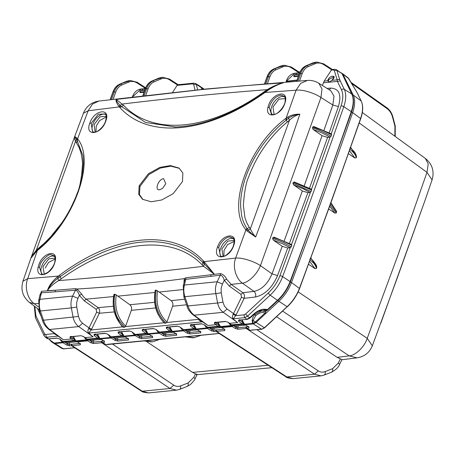 <?xml version="1.0" encoding="UTF-8"?>
<svg xmlns="http://www.w3.org/2000/svg" width="455" height="455" viewBox="0 0 455 455"><rect width="100%" height="100%" fill="white"/><g stroke="black" fill="none" stroke-linecap="round" stroke-linejoin="round"><path stroke-width="0.68" d="M265.373 311.607L265.879 313.376L278.904 301.312A28.796 16.061 -55.5 0 0 291.501 282.532A6189.484 3452.153 -55.5 0 0 322.589 197.51A6189.484 3452.153 -55.5 0 0 352.682 112.59A28.796 16.061 -55.5 0 0 353.182 95.004L342.695 73.755M323.744 375.17C325.001 374.914 325.473 373.72 325.16 371.587C322.72 372.497 320.428 372.264 318.284 370.876L256.961 329.756M331.2 372.247C332.463 372.008 332.935 370.814 332.616 368.664L325.16 371.587M350.68 147.329L356.538 156.867L356.202 157.788L354.82 157.993L349.48 150.73M356.202 157.788L356.037 156.924C355.446 154.626 353.29 151.976 349.559 148.973M310.264 258.116C311.823 259.117 317.158 265.168 316.652 266.988L310.867 257.939M202.02 87.599L203.732 89.225M252.133 320.24L253.037 320.434L255.824 315.588C259.668 312.608 262.717 311.766 264.975 313.068L255.386 321.958L252.599 323.425L252.133 320.24L252.94 317.203L254.908 314.485L261.784 310.867L265.077 311.521M342.348 74.341L343.246 74.432L348.757 78.596L348.78 79.079L348.103 77.839L342.723 73.773M340.334 358.898L338.327 363.022L339.566 364.444L341.95 359.541L337.155 357.368L349.161 355.867L357.078 357.846C364.381 356.652 369.466 352.642 372.332 345.823L367.225 338.332L397.846 255.494L426.978 172.365L432.068 179.907M196.213 374.664C197.601 374.619 197.373 374.346 195.525 373.834L192.596 372.389L268.143 365.274M423.969 203.334L397.727 276.685L372.332 345.811M362.339 112.499L425.379 158.454L428.235 163.954L426.978 172.365L359.228 122.969M276.572 316.737L337.155 357.368M146.777 341.682L192.596 372.389M195.525 373.834L193.83 377.314L195.07 378.736L197.129 374.499M298.161 291.877L367.225 338.332C364.336 347.307 355.173 355.565 349.161 355.867L282.635 311.112M424.009 203.231L424.174 202.759M354.82 157.993L348.433 153.693M336.632 211.416L336.268 212.923L334.869 213.116L328.698 208.964M308.541 264.27L315.002 268.615L316.379 268.41L316.714 267.483M381.068 322.481L380.863 323.169M380.949 322.874L424.236 202.577M394.872 136.216L394.929 126.171L392.563 117.197C391.51 113.386 389.645 110.502 386.96 108.54L351.783 83.623M251.535 330.051L261.796 329.278L264.605 327.827L287.298 306.653M357.658 93.741A0.523 0.415 154.2 0 0 357.522 93.457L361.145 100.965A28.375 15.828 124.5 0 1 360.656 118.294A6189.064 3451.92 124.5 0 1 330.558 203.209A6189.064 3451.92 124.5 0 1 299.475 288.225A28.375 15.828 124.5 0 1 287.065 306.733L264.372 327.765L262.103 329.005L250.324 330.341L246.906 328.288L246.223 328.436L245.837 327.02L246.417 326.872L246.906 328.288L248.942 328.095L248.532 326.662M224.685 329.01L224.725 329.608L221.892 327.554L232.26 326.531L235.235 328.453L238.033 329.255L246.235 328.442L314.479 374.192L320.951 375.858L324.159 375.079L331.615 372.162C336 369.693 338.651 367.122 339.566 364.449M320.951 375.858L292.98 378.623L285.78 376.723L219.191 333.492L106.174 344.668L102.409 342.581L101.738 342.734A1.046 0.785 -95.6 0 1 101.34 341.313L101.92 341.165L102.409 342.581L104.445 342.382L104.036 340.954M215.704 329.909L213.588 330.12L213.998 331.547L216.028 331.342L215.704 329.909L216.216 329.949L216.608 331.376L216.028 331.342L219.139 333.424L107.039 344.338M189.928 336.387L199.011 335.489M148.643 340.471L157.731 339.572M186.704 386.54C187.966 386.301 188.438 385.106 188.12 382.956L180.663 385.874C180.982 388.024 180.51 389.218 179.247 389.457M195.07 378.736C195.343 379.14 193.762 381.102 190.332 384.629L187.113 386.449L179.662 389.372L176.455 390.151L169.982 388.485L173.787 385.169L112.465 344.048M148.472 392.915C143.956 392.455 141.562 391.818 141.289 391.016L148.484 392.915L176.455 390.151M71.207 344.196L69.092 344.407L69.501 345.84L71.526 345.635L71.207 344.196L71.714 344.242L72.112 345.663L71.526 345.635L74.643 347.717L63.376 348.831L63.888 348.61L62.136 348.581L52.78 342.695M350.088 147.511C354.434 151.845 355.497 152.3 356.538 156.867M315.002 268.615L309.633 261.312M316.379 268.41C315.44 264.787 314.274 263.411 309.741 259.577M334.869 213.116L329.71 206.155M336.268 212.923L330.222 204.733M330.739 203.3L336.603 211.984M264.975 313.068L265.879 313.376L256.102 322.453L253.316 323.914L244.989 324.648L248.891 327.054L248.942 328.095M208.435 327.446L207.44 328.453L197.095 329.477L196.128 328.92M184.349 329.829L183.359 330.836L173.014 331.86L171.876 330.819M160.268 332.213L159.273 333.219L148.66 334.175L152.556 336.581L152.613 337.621L141.75 338.696L138.94 337.928L139.924 336.91L137.876 335.642M136.187 334.59L135.192 335.597L124.573 336.558L128.475 338.958L128.532 339.999L117.663 341.074L114.859 340.306L115.843 339.293L113.79 338.019M112.101 336.973L111.105 337.98L100.492 338.941L104.394 341.341L104.445 342.382M193.034 337.815L185.378 336.837M186.499 336.728L194.359 337.678M144.002 340.932L151.703 341.898L144.099 340.92M145.213 340.806L152.658 341.807L159.876 339.356M80.012 343.718L77.395 341.847L87.764 340.823L90.738 342.746L91.734 341.739L89.658 340.397M63.939 341.739L62.944 342.746L54.884 343.542L53.644 343.292M265.475 311.76L266.886 310.458L262.967 310.845M348.757 78.596L356.635 91.819A0.523 0.358 -30.8 0 1 356.748 92.018M235.235 328.453L236.23 327.446L234.154 326.104M245.837 327.02L237.635 327.833L236.23 327.446L236.765 325.968M233.25 325.518L232.26 326.531L231.521 326.07L221.175 327.094L220.044 326.059M217.928 322.322L220.476 326.599L221.625 327.492M127.753 338.605L117.253 339.646L115.843 339.293L116.349 337.877M151.839 336.222L141.34 337.263L139.924 336.91L140.43 335.5M176.551 333.68L176.694 335.238L165.83 336.313L163.026 335.545L164.005 334.527L161.957 333.259M175.92 333.845L165.421 334.88L164.005 334.527L164.517 333.117M200.632 331.303L200.78 332.855L189.911 333.93L187.107 333.162L188.091 332.15L186.038 330.876M200.007 331.462L189.502 332.497L188.091 332.15L188.597 330.734M213.998 331.547L211.188 330.779L212.172 329.767L210.125 328.493M214.277 328.191L213.588 330.12L212.172 329.767L212.678 328.351M88.02 339.356L87.024 340.363L76.679 341.387L80.228 343.9L80.188 343.298M101.34 341.313L93.138 342.126L91.734 341.739L92.268 340.26M88.753 339.811L87.764 340.823L86.296 339.874L84.09 337.018M69.501 345.84L66.692 345.072L67.676 344.054L65.628 342.786M69.78 342.484L69.092 344.407L67.676 344.054L68.182 342.643M203.055 89.288L202.708 88.446A1.046 0.819 157.3 0 0 201.77 88.355M242.003 319.911L244.557 324.222L252.599 323.425L253.037 320.434L264.372 327.765M231.652 324.921L230.793 325.581L228.586 322.726M193.841 324.677L195.963 328.436M207.565 327.304L206.712 327.964L204.494 325.092M169.755 327.054L172.308 331.365L170.597 329.801L169.505 327.082M183.484 329.682L182.626 330.341L180.413 327.475M145.674 329.437L147.795 333.202M159.404 332.065L158.545 332.724L156.332 329.852M121.587 331.82L123.715 335.585M135.317 334.448L134.464 335.108L132.246 332.235M97.506 334.203L99.628 337.968M111.236 336.831L110.377 337.491L108.165 334.618M73.431 336.615L75.547 340.346M49.288 338.969L50.175 340.215L54.168 343.047L52.86 342.751M63.063 341.608L62.216 342.251L59.997 339.385M232.516 325.063L231.521 326.07L230.793 325.581L220.476 326.599L218.758 325.035L217.672 322.35M244.164 323.994L248.891 327.054M87.155 339.214L86.296 339.874L75.974 340.892L76.679 341.387L74.262 339.328L73.175 336.637M63.376 348.831L54.168 343.047L51.938 342.058L50.141 340.499M285.222 98.593L278.961 99.127L272.966 106.942L274.092 114.467M284.227 96.278L280.86 95.141C278.102 95.772 275.884 97 274.2 98.815C272.448 100.521 270.992 102.767 269.838 105.554L269.252 107.551L271.516 114.364M267.938 107.386L268.581 105.196C272.647 92.894 288.447 89.419 285.365 101.55L284.722 103.746C280.684 116.07 264.838 119.5 267.938 107.386L269.252 107.551M182.483 181.545L173.201 193.631L161.775 199.967L151.214 201.775L142.529 199.29L138.724 194.291L139.133 185.833L148.404 173.742L159.824 167.4L170.38 165.592L179.071 168.083L182.882 173.082L182.483 181.545M233.642 245.632C229.269 259.458 212.144 261.102 217.473 247.15C221.801 233.318 239 231.697 233.642 245.632L233.546 246.121M38.157 267.187L38.772 264.952C42.639 252.559 58.103 248.805 55.226 261.005L54.611 263.246C50.784 275.667 35.262 279.376 38.157 267.187L39.488 267.33L41.729 274.086C41.832 275.127 43.993 274.462 48.23 272.09C52.285 268.166 54.515 264.565 54.924 261.289C55.282 258.042 54.992 256.188 54.048 255.721M105.697 121.354C101.061 135.055 84.317 136.79 89.874 122.998C94.475 109.291 111.299 107.579 105.697 121.354L105.623 121.815M235.639 258.087L245.91 229.866L245.649 229.496C226.624 206.604 248.521 146.055 285.569 118.607L286.127 118.163L296.074 90.215C302.564 89.214 314.866 93.218 320.946 97.512L260.419 265.623C254.294 261.454 242.026 257.365 235.639 258.087C232.34 266.778 235.98 278.693 242.367 283.152L231.185 284.403L226.647 279.216C225.111 276.06 223.03 274.189 220.408 273.603L210.949 274.769L214.373 274.24L204.096 261.648L203.624 263.235L202.919 262.512C197.487 257.251 192.715 253.52 188.597 251.314C181.653 247.713 177.313 245.78 175.573 245.495C164.556 242.009 152.965 240.923 140.8 242.225C129.465 243.18 116.361 246.735 101.482 252.889L86.103 260.317C78.038 264.622 69.405 270.065 60.208 276.646L58.957 277.55L58.337 276.088L59.577 275.184C114.688 233.927 172.746 227.949 203.385 260.914L204.096 261.648L235.639 258.087M266.209 91.569L266.556 90.875L274.263 86.319C277.169 84.835 280.178 83.669 283.283 82.833C277.891 84.351 272.204 87.263 266.209 91.569L263.712 93.36C206.65 133.77 148.751 139.332 119.91 107.596L119.25 106.897L120.712 106.015L145.515 122.435L175.368 126.99M83.43 113.227L88.162 110.787L77.578 138.809L77.828 139.167C95.675 161.172 73.96 221.71 37.913 250.045L37.373 250.489L27.721 278.659L22.921 281.298L30.912 258.059M179.475 168.373L170.773 166.155L160.319 168.088L149.075 174.436L139.958 186.396L139.463 194.581L142.955 199.569M229.61 236.936C225.413 237.209 220.163 242.777 218.741 247.48L220.556 256.364L223.166 256.478C224.184 256.938 231.379 252.298 233.364 245.768C234.49 241.611 234.376 239.051 233.017 238.107L229.61 236.936M234.058 240.479L227.807 241.105L221.864 248.879L223.132 256.483M54.105 255.784L50.727 254.646C49.003 253.554 40.341 261.301 40.046 265.288L39.488 267.33M55.061 258.093L48.827 258.849L42.963 266.573L44.243 274.183M105.276 113.915L98.195 114.33L91.148 123.345L92.666 132.075L95.135 132.172C96.028 132.689 103.404 127.918 105.435 121.491C106.612 117.242 106.555 114.717 105.276 113.915L105.276 113.915M106.243 116.218L99.992 116.867L94.066 124.63L95.186 132.16M287.935 117.003L289.471 120.205C292.753 117.18 296.216 115.166 299.873 114.177C295.397 114.097 291.416 115.041 287.935 117.003L286.127 118.163L286.809 119.528L278.824 126.444L272.602 132.792C271.061 134.305 263.963 142.853 261.363 146.88C254.453 157.06 249.38 166.792 246.132 176.068C243.112 184.184 240.382 195.496 240.61 206.178L241.605 215.391C242.549 220.214 244.386 224.639 247.122 228.666L248.191 230.105C249.806 232.084 252.286 234.393 255.647 237.027L278.79 175.744L299.873 114.177C295.346 114.683 291.536 116.059 288.442 118.3L286.809 119.528M247.383 229.036L245.91 229.866L246.934 230.901L255.647 237.027C253.441 234.45 251.672 231.749 250.335 228.911L246.934 230.901M311.43 189.212L294.317 181.96L294.726 182.159L293.287 182.364L292.957 183.285L293.714 184.957L303.513 188.944L310.003 192.459L310.39 192.3L291.524 244.517L273.967 237.129L274.371 237.322L272.932 237.538L272.59 238.454L273.318 240.098L283.334 244.119L290.222 247.736L279.87 275.764C277.351 282.327 273.512 288.055 268.348 292.94L245.643 313.99L243.977 314.866L235.65 315.69L233.136 318.801L244.693 317.658L243.977 314.866M304.27 185.651L322.066 135.681L313.188 129.51L312.431 127.838L312.744 126.917L314.149 126.706L313.745 126.513L331.348 133.912L331.621 134.788L322.652 130.426L312.744 126.917M323.977 130.261A6179.071 3446.346 -55.5 0 0 332.838 104.986L320.946 97.512L321.998 88.953L318.847 83.265C315.355 81.109 311.567 80.165 307.472 80.421L300.681 83.356L296.074 90.215L265.003 92.456L265.39 91.682L263.923 92.655C231.731 114.865 201.844 126.319 174.254 127.013M331.621 134.788L331.086 136.25L329.727 135.442A33.101 11.995 -159.4 0 1 331.086 136.255L330.068 137.12L311.493 189.252L311.607 190.042L293.287 182.364M329.727 135.442C323.596 132.035 318.051 129.578 313.108 128.06L312.431 127.838A33.101 11.995 -159.4 0 1 313.108 128.06M313.188 129.51C319.251 131.529 324.825 134.077 329.909 137.16L330.068 137.12M38.3 303.405L34.256 303.747L38.425 306.875M22.926 281.287C20.538 289.744 22.716 296.802 29.45 302.45L34.256 303.747C27.766 299.293 24.206 287.372 27.721 278.659L58.337 276.088L57.216 277.01C51.898 281.73 48.639 286.263 47.451 290.603L55.209 290.244L41.519 291.268L39.676 296.211M30.838 258.269L38.032 249.397C50.721 239 61.561 225.464 70.542 208.794C76.594 197.231 80.546 185.998 82.4 175.078L83.43 163.021L82.89 155.655L77.049 140.282L77.578 138.809L74.819 136.437C74.205 137.291 74.432 138.934 75.513 141.368L76.343 139.287C74.961 137.456 74.455 136.506 74.819 136.437M30.906 258.053L30.912 258.036C31.253 256.472 32.931 254.186 35.951 251.171L37.486 249.846M74.586 136.836L83.475 113.096C86.348 106.277 91.438 102.267 98.746 101.073L99.071 101.038M264.605 92.183L264.702 91.381C209.823 130.756 153.159 136.363 123.606 105.35L116.287 99.406C116.281 100.691 117.561 102.688 120.114 105.395L122.281 104.036C170.955 98.126 219.247 93.338 267.159 89.663C272.681 86.376 278.056 84.101 283.283 82.833L241.338 85.944L201.121 89.658L116.287 99.406C115.542 100.492 116.349 102.756 118.709 106.191L119.25 106.897L88.162 110.787L92.354 104.167L98.741 101.073L206.132 88.987L307.472 80.421M159.637 189.786L162.634 188.33L165.796 183.735L163.624 178.724C158.425 178.906 154.182 190.651 159.637 189.786M185.788 277.789L184.275 278.636L184.747 280.035L185.742 279.359L185.788 277.789L210.949 274.769L210.921 276.339L220.368 275.156C222.091 275.48 223.388 277.197 224.252 280.297L229.303 286.058L231.185 284.403L242.856 292.713A9756.44 5441.607 -55.5 0 0 253.981 291.393L242.367 283.152C248.822 282.595 257.467 273.535 260.419 265.623L272.039 273.864A6179.071 3446.346 -55.5 0 0 282.225 246.286L273.318 240.098M284.21 240.883L302.359 190.963L293.714 184.957M274.007 237.857A33.101 11.398 19 0 0 272.937 237.538L274.007 237.857C278.909 239.245 284.403 241.525 290.495 244.688A33.101 11.398 19 0 1 291.786 245.404L291.422 244.471M187.972 305.629C186.692 306.164 186.709 306.266 188.006 305.936C189.343 309.98 191.401 313.063 194.183 315.178L223.246 312.306L237.635 322.555L232.926 318.836C232.181 317.527 232.266 315.992 233.193 314.234L233.529 313.603L227.056 308.99L223.246 312.306C220.379 310.196 218.497 307.097 217.598 303.007L222.984 302.165L221.238 292.77L215.852 293.611C215.022 289.738 215.46 285.791 217.154 281.781L220.368 275.156L220.408 273.603M184.747 280.035L183.217 286.041L184.434 285.018L217.154 281.781L222.421 284.074L224.252 280.297L226.647 279.216M58.957 277.55L57.848 278.363C53.189 281.685 49.72 285.763 47.451 290.603C49.572 287.207 53.332 283.863 58.723 280.57C106.584 276.93 154.865 272.17 203.567 266.289L214.373 274.24L203.624 263.235M183.962 282.828L184.275 278.636C148.245 283.431 112.539 286.889 77.162 289.01L75.57 288.641L55.209 290.244L55.14 291.814L75.502 290.216L75.57 288.641M48.548 329.164L63.472 339.783L49.686 329.471L48.583 329.192C45.42 326.525 43.401 323.596 42.52 320.4L39.397 311.14L38.72 300.334L40.103 294.357L41.439 292.821L41.519 291.268M77.049 140.282L76.343 139.287L76.753 137.91M77.828 139.167L76.491 142.859L75.513 141.368L36.377 250.074L31.52 256.62M76.491 142.859L79.039 147.397L80.893 152.596C82.139 158.3 82.668 162.355 82.48 164.75C81.519 178.593 79.705 188.222 77.031 193.637C76.44 195.764 74.387 200.467 70.872 207.747C67.567 214.049 64.382 219.31 61.311 223.536L50.539 236.913L44.908 242.64L38.544 248.271L37.913 250.045M118.709 106.191L120.114 105.395L120.712 106.015M322.396 85.5L324.182 81.132L331.598 69.723L323.698 64.61C320.9 62.853 318.073 62.545 315.218 63.683L308.399 66.538C305.578 67.778 303.519 70.138 302.222 73.608L299.561 80.996M308.399 66.538L307.449 65.617C304.429 66.948 302.222 69.473 300.829 73.192L297.979 81.144M305.97 65.85L306.221 65.736C303.269 67.061 301.096 69.587 299.703 73.306L296.859 81.229M298.15 72.203L291.359 67.806C288.555 66.049 285.729 65.742 282.879 66.879L276.06 69.734C273.239 70.974 271.18 73.335 269.883 76.81L267.483 83.475M172.564 92.45L177.08 85.392L177.979 84.721L193.716 83.163L195.73 83.595L196.321 84.38L193.699 84.414L192.692 83.851L177.08 85.392M177.473 84.966L169.573 79.853C166.769 78.095 163.942 77.788 161.087 78.925L154.268 81.781C151.447 83.02 149.388 85.381 148.091 88.856L145.725 95.431M144.667 87.86L137.228 83.049C134.43 81.297 131.603 80.984 128.748 82.122L121.929 84.977C119.108 86.222 117.049 88.577 115.752 92.052L113.147 99.287M119.5 84.294L119.756 84.181C116.799 85.506 114.626 88.025 113.232 91.751L110.36 99.708M245.649 229.496L249.351 227.42L246.803 222.882L244.949 217.689L243.362 205.535C244.324 191.669 246.138 182.04 248.805 176.648C249.602 174.015 251.689 169.249 255.062 162.344C258.258 156.253 261.415 151.054 264.531 146.743C271.265 137.205 278.858 128.958 287.304 122.008L285.569 118.607M255.494 296.99C256.08 294.698 255.573 292.832 253.981 291.393C261.744 289.67 267.762 283.829 272.039 273.864L277.561 275.565C272.261 287.674 264.901 294.817 255.494 296.99L244.13 298.338C244.898 296.034 244.471 294.163 242.856 292.713L240.974 294.368L229.303 286.058M322.066 135.681L327.589 137.387L329.909 137.16M311.493 189.252L311.186 189.166L311.493 189.252M310.39 192.3L311.084 191.51L292.957 183.285M302.359 190.963L307.876 192.67L310.003 192.459M290.495 244.688L291.786 245.41L291.263 246.877C284.984 243.26 281.594 241.434 272.59 238.454M291.263 246.877L290.222 247.736M282.225 246.286L287.742 247.998L290.091 247.759M329.221 132.758L338.401 106.578L332.838 104.986L333.993 96.147L330.865 90.824L318.847 83.265M204.699 262.41L203.567 266.289L202.219 264.946L203.385 260.914M59.577 275.184L61.129 278.887L58.723 280.57L57.216 277.01M76.571 290.529L75.502 290.216L72.658 296.074L77.924 298.366L79.38 295.363L81.792 294.248L77.162 289.01L76.571 290.529C77.708 291.627 78.647 293.236 79.38 295.363L84.255 300.812L86.16 299.157C83.919 297.206 84.01 297.672 81.792 294.248M154.814 292.48L117.908 296.148L114.939 294.203L113.909 294.47C111.668 307.699 114.762 318.602 123.191 327.196M113.522 296.569L86.166 299.151L98.075 307.643L113.318 306.272M182.774 289.602L159.165 292.036L156.23 290.125L155.195 290.409C152.96 303.627 156.054 314.524 164.477 323.113M38.72 300.334L39.938 299.31L41.439 292.821L55.14 291.814M38.544 248.271L36.377 250.074L35.752 251.786M264.702 91.381L267.159 89.663L267.011 90.528M315.486 62.227L316.925 62.085L306.221 65.736L312.886 62.898L315.486 62.227L312.75 62.932L314.263 62.762L315.218 63.683M331.598 69.723L334.311 69.257L336.325 69.689L336.882 70.371L334.277 70.451L333.287 69.945L331.212 70.15M324.182 81.132L327.685 80.785C328.971 74.842 338.247 74.637 331.968 80.359L329.073 82.088L327.685 80.785L328.368 80.848L328.755 81.701C328.959 82.196 330.017 81.729 331.934 80.319C334.044 77.299 334.641 76.15 333.731 76.861L328.965 79.471L328.368 80.848M339.766 79.767L340.226 80.905L337.422 81.4L337.166 79.847A2.093 1.826 -17.1 0 1 339.766 79.767L336.882 70.371L341.813 73.448L336.325 69.689M323.368 82.787L337.422 81.4L341.483 89.806C343.377 93.997 343.224 99.355 341.028 105.89L331.217 133.867M276.06 69.734L275.11 68.813C272.09 70.15 269.883 72.675 268.49 76.394L265.879 83.669M283.146 65.423L284.585 65.281L273.882 68.938L280.547 66.094L283.146 65.423L280.411 66.129L281.924 65.958L282.879 66.879M269.883 76.81L267.364 76.503L267.375 77.054L267.364 76.503C268.751 72.783 270.93 70.263 273.882 68.938L280.297 66.203M154.268 81.781L153.318 80.859C150.298 82.19 148.091 84.721 146.698 88.441L144.07 95.721M161.354 77.469L162.793 77.327L152.095 80.984L158.755 78.141L161.354 77.469L158.619 78.175L160.132 78.004L161.087 78.925M148.091 88.856L145.572 88.549L145.589 89.1L145.572 88.549C146.965 84.829 149.138 82.309 152.095 80.984L151.964 81.018C148.904 82.4 146.681 84.96 145.304 88.685L142.751 95.772M121.929 84.977L120.979 84.061C117.959 85.392 115.752 87.917 114.359 91.637L111.498 99.571M129.015 80.666L130.454 80.524L119.756 84.181L126.416 81.337L129.015 80.671L126.28 81.371L127.792 81.2L128.748 82.122M311.084 191.51L311.607 190.042M210.921 276.339L185.742 279.359L184.434 285.018C183.49 288.953 183.638 292.838 184.884 296.677C183.581 297.007 183.57 296.905 184.849 296.37M241.497 297.195L244.13 298.338L236.162 314.752A2.093 0.455 25.9 0 1 233.529 313.603L241.497 297.195L240.974 294.368M191.515 324.415L191.51 325.029L190.452 325.996L190.446 324.825L201.309 323.755L204.067 324.648L207.702 327.299L218.047 326.275L215.971 324.699L217.024 323.738L215.585 322.663L214.538 323.636L215.971 324.699L207.969 325.49L194.183 315.178L193.079 314.9L207.969 325.49L202.503 321.833C200.456 321.315 199.136 320.491 198.551 319.359L166.678 322.51L166.917 322.066C158.71 313.876 155.599 303.434 157.595 290.734M156.23 290.125C154.006 303.508 157.248 314.496 165.95 323.101L166.678 322.51M166.917 322.066L172.621 306.238C173.247 303.934 172.752 302.069 171.12 300.636L159.165 292.036M171.12 300.636L184.69 299.214M96.164 309.303L96.688 312.119L99.326 313.267C100.049 310.828 99.634 308.951 98.075 307.643L96.164 309.303L84.255 300.812M114.194 294.271C112.908 300.59 113.107 306.693 114.796 312.579C118.926 322.288 121.826 327.196 123.504 327.304L123.026 326.826M116.309 294.823C114.313 307.517 117.424 317.96 125.637 326.144L131.33 310.327C131.961 308.024 131.461 306.158 129.834 304.731L117.908 296.148M122.816 326.849L91.154 329.977L88.64 333.094L93.138 336.848L88.429 333.123C87.684 331.814 87.769 330.284 88.697 328.527L89.032 327.896L82.554 323.283L79.972 320.445L78.487 316.458L43.509 320.223L40.387 310.964L71.355 307.904L73.101 317.3C74 321.372 75.883 324.466 78.749 326.593L49.686 329.471C46.7 327.111 44.641 324.034 43.509 320.223C42.224 320.553 42.213 320.451 43.475 319.922M78.487 316.458L76.736 307.062L71.355 307.904C70.57 303.832 71.003 299.89 72.658 296.074L39.938 299.31C38.988 303.058 39.141 306.943 40.387 310.964C39.084 311.3 39.073 311.197 40.347 310.663M37.481 308.479L41.126 316.271M331.968 80.359L337.166 79.847L334.277 70.451M279.87 275.764A2.093 0.717 20.4 0 1 282.618 276.606L290.068 281.548A6189.484 3452.153 -55.5 0 0 321.156 196.526A6189.484 3452.153 -55.5 0 0 351.249 111.606A28.796 16.061 -55.5 0 0 351.749 94.014L342.046 73.716L341.227 72.743M245.643 313.99L247.475 316.197L244.693 317.658L246.86 319.245L249.641 317.789L247.475 316.197L270.179 295.147A2.093 0.648 -132.8 0 1 268.348 292.94M233.193 314.234L235.65 315.69L236.162 314.752M232.926 318.836L237.635 322.555L229.638 323.351L228.154 322.288L225.384 321.406L214.521 322.481L214.538 323.636M155.479 290.199C155.013 291.689 154.734 294.59 154.655 298.901C154.967 304.634 155.07 304.008 156.082 308.501C157.839 314.587 160.74 319.495 164.79 323.221L164.312 322.743M123.504 327.304L124.664 327.185L125.398 326.593L164.101 322.766L125.398 326.593L125.637 326.144M164.79 323.221L165.95 323.101M76.736 307.062L76.639 302.649L77.924 298.366M124.664 327.185C119.056 320.911 116.059 316.015 115.684 312.494C113.904 305.675 113.653 299.578 114.939 294.203M54.094 333.316L54.054 333.646L54.321 333.487M44.596 333.873L35.928 315.929A2.093 1.655 -25.8 0 0 35.473 317.823L44.141 335.767L44.596 333.873L45.733 334.471L54.054 333.646L58.189 336.114M45.733 334.471L46.45 337.263L58.007 336.12L63.472 339.783L71.475 338.992L70.042 337.923L71.088 336.956L71.094 336.359M45.079 336.927L47.195 338.52L48.56 338.861L46.45 337.263L45.079 336.927L44.141 335.767M245.666 325.08L242.833 324.387L243.84 323.442M227.892 322.231L232.255 325.353L235.155 326.127L245.416 325.115M221.579 327.464L218.753 326.77L219.754 325.825M207.452 327.247L211.069 328.51L221.335 327.498M197.498 329.847L194.672 329.153L195.673 328.209M184.087 330.114L186.988 330.893L197.248 329.881M173.412 332.23L170.585 331.536L171.592 330.592M143.353 329.181L143.342 329.795L142.29 330.757L142.278 329.591L153.142 328.516L155.906 329.409L160.006 332.497L162.907 333.276L173.167 332.258M119.267 331.558L119.261 332.178L118.203 333.14L118.198 331.974L129.061 330.899L131.819 331.792L135.926 334.88L138.821 335.659L149.086 334.641L146.504 333.919L147.505 332.969M138.821 335.659L135.453 334.448L145.799 333.424L146.846 332.451M95.186 333.942L95.18 334.556L94.122 335.523L94.111 334.357L104.98 333.282L107.738 334.175L111.839 337.263L114.74 338.037L125 337.024L122.423 336.296L123.424 335.352M114.74 338.037L111.373 336.825L121.718 335.807L122.759 334.834M101.164 339.373L98.337 338.679L99.344 337.735M82.554 323.283L78.749 326.593L93.138 336.848L85.142 337.638L83.396 336.518L87.758 339.646L90.659 340.42L100.919 339.407M59.309 338.878L57.273 338.179L48.56 338.861L56.812 338.042L59.571 338.935L63.677 342.024L66.549 342.803L76.832 341.785L74.256 341.062L75.257 340.118M195.73 83.595L200.615 86.638L202.077 89.39M277.965 300.192L277.47 300.328L270.179 295.147A28.432 15.857 -55.5 0 0 282.618 276.606A6189.115 3451.948 -55.5 0 0 313.7 191.589A6189.115 3451.948 -55.5 0 0 343.792 106.675L351.249 111.606A1.046 0.381 19.2 0 1 351.544 112.032L290.37 281.964A1.046 0.358 20.4 0 0 290.068 281.548A28.796 16.061 124.5 0 1 277.47 300.328L267.409 309.65L267.404 310.219L266.892 310.452L267.404 310.219L263.559 309.639C262.802 308.905 254.317 313.176 254.112 314.274L250.153 317.943L247.321 319.387L238.608 320.064L247.321 319.387M231.532 324.864L242.128 323.897L243.175 322.925M254.118 313.995L253.6 314.115C258.588 309.9 263.195 308.41 267.409 309.65M215.63 322.549L215.59 322.066M87.036 339.157L97.632 338.184L98.678 337.212M167.434 326.798L167.429 327.412L166.371 328.373L170.585 331.536L160.268 332.554L159.54 332.065L169.88 331.041L170.926 330.068M166.371 328.373L166.359 327.208L177.228 326.133L179.987 327.031L183.621 329.682L193.966 328.658L195.007 327.685M88.697 328.527L91.154 329.977L91.665 329.039A2.093 0.455 25.9 0 1 89.032 327.896L96.688 312.119M62.955 341.54L73.551 340.567L74.597 339.595M239.683 319.655L239.677 320.269L238.619 321.23L238.608 320.064M198.59 319.023L198.551 319.359L198.818 319.194M88.429 333.123L202.685 321.822M204.067 324.648L208.43 327.793L218.753 326.77L218.047 326.275L219.094 325.302M155.906 329.409L159.273 332.002M131.819 331.792L135.192 334.385M111.117 336.774L107.738 334.175M238.619 321.23L242.833 324.387L232.516 325.41L229.383 323.295M135.926 334.88L146.504 333.919L142.29 330.757M111.839 337.263L122.423 336.296L118.203 333.14M94.122 335.523L98.337 338.679L88.014 339.703L84.886 337.587M63.677 342.024L66.549 342.803M270.281 88.515L270.839 88.469M296.421 73.067L294.766 73.244L286.366 81.24L297.047 80.069M295.756 74.791L295.693 74.188M298.423 76.247L293.993 76.736L293.782 75.877M295.881 74.597A0.523 0.392 83.8 0 0 295.904 74.256L295.887 73.841L295.904 74.256L299.271 73.892M293.993 76.736A0.523 0.392 83.8 0 0 294.049 76.167L293.93 75.57L294.049 76.167L298.634 75.661M296.95 80.336L286.28 81.502L286.138 82.002M143.951 88.719L141.135 88.975L132.468 96.966M141.88 90.653L141.841 90.033M144.025 92.246L140.089 92.598L139.901 91.722M144.195 88.816L144.263 88.389A1.046 0.791 84.8 0 1 144.895 87.815L145.674 87.747M142 90.482A0.523 0.392 84.8 0 0 142.04 90.124L142.034 89.692L142.04 90.124L144.878 89.862M140.089 92.598A0.523 0.392 84.8 0 0 140.157 92.029L140.049 91.421L140.157 92.029L144.235 91.66M351.277 112.18A1.046 0.381 19.2 0 1 352.682 112.59L360.656 118.573M316.652 266.988A33.101 12.006 20.6 0 1 316.708 267.455M318.284 370.876L314.479 374.192L286.786 376.933L216.608 331.376L224.815 330.563L224.417 329.141M93.866 340.101L93.138 342.126L93.537 343.548L101.738 342.734L169.982 388.485L142.29 391.22L72.112 345.663L80.319 344.856L79.921 343.428M338.327 363.022L332.616 368.664M193.83 377.314L188.12 382.956M180.663 385.874C178.224 386.79 175.931 386.551 173.787 385.169M386.96 108.54L386.602 107.687M224.815 330.563L224.77 329.488M261.591 329.227L252.599 323.425M211.188 330.779L206.712 327.964L196.389 328.982L200.723 331.814M187.107 333.162L182.626 330.341L172.308 331.365L176.642 334.197M163.026 335.545L158.545 332.724L148.222 333.748L152.556 336.581M138.94 337.928L134.464 335.108L124.141 336.126L128.475 338.958M114.859 340.306L110.377 337.491L100.06 338.509L104.394 341.341M80.319 344.856L80.273 343.781M90.738 342.746L93.537 343.548M66.692 345.072L62.216 342.251L54.168 343.047M352.267 94.913A1.046 0.83 -25.8 0 1 353.182 95.004L361.145 100.965A0.523 0.415 -25.8 0 1 361.281 101.255M290.318 282.094A1.046 0.358 20.4 0 1 291.501 282.532L299.481 288.487M278.05 300.38A1.046 0.324 47.2 0 0 278.904 301.312L287.293 306.795C292.821 301.568 296.927 295.449 299.612 288.424L330.694 203.413L360.792 118.499C363.17 111.486 363.323 105.685 361.247 101.09L356.714 91.904L348.103 77.839M224.122 329.17L216.216 329.949M238.363 325.814L237.635 327.833L238.022 329.249M248.168 326.696L246.417 326.872M103.672 340.988L101.92 341.165M117.947 337.724L117.253 339.646L117.663 341.074M128.532 339.999L128.122 338.571M142.028 335.341L141.34 337.263L141.75 338.696M152.613 337.621L152.203 336.188M166.115 332.958L165.421 334.88L165.83 336.313M176.694 335.238L176.284 333.805M190.196 330.575L189.502 332.497L189.911 333.93M200.78 332.855L200.371 331.428M79.619 343.462L71.714 344.242M357.522 93.457L356.635 91.819M254.908 314.485L255.824 315.588M284.711 96.949A10.749 5.995 -55.5 0 0 282.168 96.443A10.749 5.995 -55.5 0 0 271.698 106.601A10.749 5.995 -55.5 0 0 272.437 114.58M285.365 101.55L285.222 102.221M139.958 186.396L139.133 185.833M218.741 247.48L217.473 247.15M233.551 238.858A10.749 5.995 -55.5 0 0 231.066 238.38A10.749 5.995 -55.5 0 0 220.595 248.544A10.749 5.995 -55.5 0 0 221.414 256.586M55.226 261.005L55.095 261.659M54.594 256.523A10.749 5.995 -55.5 0 0 52.166 256.074A10.749 5.995 -55.5 0 0 41.695 266.232A10.749 5.995 -55.5 0 0 42.537 274.297M91.148 123.345L89.874 122.998M105.77 114.62A10.749 5.995 -55.5 0 0 92.797 124.295A10.749 5.995 -55.5 0 0 93.559 132.291M123.606 105.35L119.91 107.596M264.099 92.587L263.712 93.36M249.351 227.42L250.335 228.911L289.471 120.205L287.304 122.008M61.129 278.887C116.014 239.523 172.673 233.921 202.219 264.946M302.222 73.608L299.703 73.306M267.364 76.503L264.753 83.76M145.572 88.549L142.938 95.851M115.752 92.052L113.232 91.751M327.589 137.387L309.502 188.16M307.876 192.67L289.437 243.38M287.742 247.998L277.561 275.565M227.056 308.99L224.412 306.061L222.984 302.165M221.238 292.77L221.147 288.265L222.421 284.074M326.986 88.384L330.7 88.094L329.357 89.88M323.698 64.61L323.346 63.757M338.401 106.578C341.756 94.685 339.191 88.526 330.7 88.094M312.636 63L306.09 65.77C303.03 67.158 300.812 69.717 299.43 73.443M291.359 67.806L291.007 66.953M273.626 69.052L273.751 68.972C270.691 70.354 268.473 72.914 267.091 76.645L264.548 83.714M169.567 79.853L169.214 78.999M195.019 90.101L193.699 84.414M158.505 78.249L151.839 81.092M137.228 83.049L136.875 82.196M126.166 81.445L119.619 84.215C116.56 85.603 114.341 88.156 112.959 91.887L110.167 99.656M184.884 296.677L215.852 293.611L217.598 303.007L188.006 305.936L184.884 296.677M129.834 304.731A9756.44 5441.607 -55.5 0 0 154.615 302.313M35.928 315.929L34.79 306.46M333.287 69.945L334.311 69.257M341.483 89.806A2.093 1.655 154.2 0 1 344.287 89.311A28.432 15.857 -55.5 0 1 343.792 106.675A2.093 0.762 -160.8 0 0 341.028 105.89M342.046 73.716L351.982 94.282A1.046 0.83 -25.8 0 0 351.749 94.014L344.287 89.311L340.226 80.905M197.589 89.84L196.321 84.38L201.519 87.758L200.632 86.649M192.692 83.851L193.716 83.163M228.154 322.288L225.384 321.406M131.33 310.327L155.667 307.955M186.567 304.776L172.621 306.238M114.353 311.914L99.326 313.267L91.665 329.039M83.657 336.575L80.888 335.699L70.025 336.774L70.042 337.923M190.452 325.996L194.672 329.153L184.349 330.176L179.987 327.031M71.134 336.842L72.527 338.025L71.475 338.992L74.256 341.062L63.933 342.08L59.571 338.935M250.159 317.67L249.641 317.789L253.6 314.115M183.217 286.047L183.894 296.853L187.016 306.113C187.653 308.956 189.672 311.885 193.079 314.9L193.045 314.877M214.521 322.481L215.317 322.214M70.025 336.774L70.821 336.507M70.48 336.905L80.888 335.699M239.722 320.138L242.868 322.686M217.024 323.738L218.781 325.069M191.555 324.898L194.7 327.452M167.474 327.281L170.614 329.835M143.393 329.665L146.533 332.213M119.307 332.048L122.452 334.596M95.226 334.425L98.365 336.979M72.527 338.025L74.284 339.362M203.812 324.591L201.309 323.755M190.446 324.825L191.242 324.569M179.725 326.969L177.228 326.133M166.359 327.208L177.683 326.275M155.644 329.352L153.142 328.516M142.278 329.591L153.602 328.652M131.558 331.735L129.061 330.899M118.198 331.974L129.521 331.035M107.477 334.118L104.98 333.282M94.111 334.357L105.435 333.418M57.273 338.179L56.812 338.042M234.473 241.23L227.591 244.648L224.048 250.352L223.854 256.432M106.299 116.946L99.622 120.581L96.25 126.109L95.942 131.933M55.282 258.895L48.554 262.484L45.147 268.046M300.124 71.805L298.713 71.958A1.046 0.785 83.8 0 0 298.105 72.533L298.042 72.954M299.726 72.692L296.558 73.039A1.046 0.785 83.8 0 0 295.949 73.613L295.904 74.256M299.145 74.239L294.647 74.728A1.046 0.785 83.8 0 0 294.038 75.302L294.049 76.167M145.31 88.662L142.716 88.901A1.046 0.791 84.8 0 0 142.085 89.476L142.04 90.124M144.747 90.232L140.777 90.59A1.046 0.791 84.8 0 0 140.151 91.165L140.157 92.029M204.119 89.186L202.128 87.673M342.661 73.727L341.847 73.369M258.554 311.186L261.796 310.867L265.333 311.578M356.748 357.88L341.853 359.74M271.863 367.685L197.049 374.664M424.305 202.498L432.113 179.765M425.379 158.454C432.273 164.096 434.519 171.199 432.113 179.776M424.293 202.526L423.941 203.419M292.969 378.623C288.589 378.213 286.195 377.582 285.786 376.723M141.283 391.016L74.694 347.785L63.581 348.883L62.136 348.581M330.927 202.771L336.649 211.524M395.219 136.466L395.247 125.972L392.881 117.003C391.778 112.959 389.77 109.877 386.869 107.75L351.033 82.366M193 337.815L185.287 336.848M193.932 337.724L201.161 335.278M224.508 329.431L220.92 327.037M248.8 326.536L248.629 326.991M104.303 340.829L104.132 341.284M128.384 338.446L128.213 338.901M152.465 336.063L152.3 336.524M172.752 331.803L176.381 334.141M196.833 329.42L200.462 331.758M193.858 337.729L192.977 337.82M151.691 341.898L152.658 341.807M244.989 324.648L244.289 324.159M100.492 338.941L99.793 338.446M124.573 336.558L122.429 334.567L121.337 331.843M148.66 334.175L146.51 332.184L145.418 329.465M76.423 341.33L77.134 341.79M201.258 87.275L202.065 87.633M244.295 324.159L242.578 322.22L241.753 319.939M97.251 334.226L98.348 336.945L99.793 338.452M193.585 324.699L194.677 327.418L196.128 328.925M51.461 341.733L52.82 342.723M48.907 339.009L51.426 341.711M271.493 114.353L271.487 114.347C271.857 114.74 273.006 114.7 274.934 114.222C278.887 113.557 284.978 105.196 285.046 101.835C285.467 98.616 285.183 96.75 284.199 96.25M31.241 257.212L74.563 136.904M265.225 91.751L275.446 85.739M296.637 81.212L299.435 73.443M174.493 127.013L175.101 126.996M38.931 309.571L29.45 302.45M274.905 86.001L275.656 85.642M332.326 69.456L323.596 63.808L316.896 62.085M298.884 71.941L291.257 67.004L284.557 65.287M178.195 84.698L169.465 79.051L162.765 77.333M145.628 87.752L137.126 82.247L130.426 80.529M35.473 317.823L34.301 306.096M202.191 89.373L201.519 87.758M351.982 94.282C354.109 99.036 353.967 104.951 351.544 112.032M290.37 281.964C287.662 289.039 283.522 295.21 277.959 300.465L267.347 310.304M214.976 322.618L225.839 321.543M83.396 336.518L81.343 335.83M239.41 319.802L239.068 320.201M201.77 323.892L190.907 324.967M167.161 326.946L166.82 327.35M143.08 329.329L142.739 329.727M118.994 331.712L118.653 332.11M94.913 334.095L94.572 334.493M47.195 338.52L49.021 338.998M232.255 325.353L235.155 326.127M208.174 327.736L211.069 328.51M183.365 329.63L186.988 330.893M160.006 332.497L162.907 333.276M87.758 339.646L90.659 340.42M274.843 86.029L275.264 85.995M294.766 73.244C290.705 73.881 287.861 76.571 286.223 81.314L286.019 82.008M296.558 73.039L295.79 74.154M294.647 74.728L293.907 75.82M298.713 71.958L297.78 72.914M141.135 88.975C136.978 89.55 134.037 92.251 132.325 97.069M143.945 88.765L144.895 87.815M142.716 88.901L141.937 89.999M140.777 90.59L140.026 91.665"/></g></svg>
